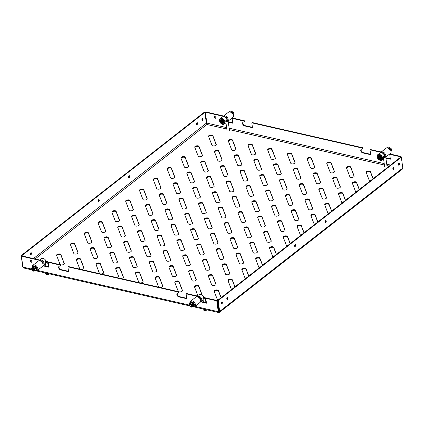 <?xml version="1.0" encoding="UTF-8"?>
<svg xmlns="http://www.w3.org/2000/svg" width="424" height="424" viewBox="0 0 424 424"><rect width="100%" height="100%" fill="white"/><g stroke="black" fill="none" stroke-linecap="round" stroke-linejoin="round"><path stroke-width="0.64" d="M214.581 116.452A1.018 0.7 -128.1 0 0 215.487 117.941A1.018 0.7 -128.1 0 0 215.758 117.952M214.857 116.462A1.018 0.7 -128.1 0 0 214.348 116.552A1.018 0.7 -128.1 0 0 214.242 117.48A1.018 0.7 -128.1 0 0 215.101 118.243A1.018 0.7 -128.1 0 0 215.604 118.153A1.018 0.7 -128.1 0 0 215.715 117.22A1.018 0.7 -128.1 0 0 214.857 116.462M30.941 260.447A1.018 0.7 -128.1 0 0 30.438 260.537A1.018 0.7 -128.1 0 0 30.327 261.47A1.018 0.7 -128.1 0 0 31.185 262.228A1.018 0.7 -128.1 0 0 31.689 262.138A1.018 0.7 -128.1 0 0 31.8 261.211A1.018 0.7 -128.1 0 0 30.941 260.447M30.666 260.437A1.018 0.7 -128.1 0 0 31.572 261.926A1.018 0.7 -128.1 0 0 31.842 261.937M221.953 303.754A1.018 0.562 -77.1 0 1 221.609 303.86A1.018 0.562 -77.1 0 1 221.243 303.038A1.018 0.562 -77.1 0 1 221.715 301.973A1.018 0.562 -77.1 0 1 222.059 301.872A1.018 0.562 -77.1 0 1 222.425 302.694A1.018 0.562 -77.1 0 1 221.953 303.754M221.365 303.658A1.018 0.562 102.9 0 0 221.402 303.632A1.018 0.562 102.9 0 0 221.757 301.946M227.481 299.429A1.018 0.562 -77.1 0 1 227.137 299.529A1.018 0.562 -77.1 0 1 226.771 298.708A1.018 0.562 -77.1 0 1 227.243 297.648A1.018 0.562 -77.1 0 1 227.587 297.547A1.018 0.562 -77.1 0 1 227.953 298.364A1.018 0.562 -77.1 0 1 227.481 299.429M226.888 299.333A1.018 0.562 102.9 0 0 226.93 299.302A1.018 0.562 102.9 0 0 227.28 297.616M295.247 246.376A1.018 0.562 -77.1 0 1 294.903 246.477A1.018 0.562 -77.1 0 1 294.537 245.655A1.018 0.562 -77.1 0 1 295.009 244.595A1.018 0.562 -77.1 0 1 295.353 244.494A1.018 0.562 -77.1 0 1 295.719 245.311A1.018 0.562 -77.1 0 1 295.247 246.376M294.654 246.28A1.018 0.562 102.9 0 0 294.696 246.249A1.018 0.562 102.9 0 0 295.046 244.563M31.037 254.58A1.018 0.562 -77.1 0 1 30.692 254.681A1.018 0.562 -77.1 0 1 30.327 253.859A1.018 0.562 -77.1 0 1 30.798 252.799A1.018 0.562 -77.1 0 1 31.143 252.693A1.018 0.562 -77.1 0 1 31.509 253.515A1.018 0.562 -77.1 0 1 31.037 254.58M30.449 254.485A1.018 0.562 102.9 0 0 30.486 254.453A1.018 0.562 102.9 0 0 30.841 252.768M98.808 201.527A1.018 0.562 -77.1 0 1 98.458 201.628A1.018 0.562 -77.1 0 1 98.092 200.806A1.018 0.562 -77.1 0 1 98.564 199.741A1.018 0.562 -77.1 0 1 98.914 199.64A1.018 0.562 -77.1 0 1 99.274 200.462A1.018 0.562 -77.1 0 1 98.808 201.527M98.214 201.427A1.018 0.562 102.9 0 0 98.251 201.4A1.018 0.562 102.9 0 0 98.607 199.715M398.83 163.309A1.018 0.562 102.9 0 0 398.364 164.374A1.018 0.562 102.9 0 0 398.724 165.19A1.018 0.562 102.9 0 0 399.074 165.09A1.018 0.562 102.9 0 0 399.541 164.03A1.018 0.562 102.9 0 0 399.18 163.208A1.018 0.562 102.9 0 0 398.83 163.309M398.873 163.277A1.018 0.562 -77.1 0 1 398.523 164.963A1.018 0.562 -77.1 0 1 398.481 164.994M393.308 167.634A1.018 0.562 102.9 0 0 392.836 168.699A1.018 0.562 102.9 0 0 393.202 169.521A1.018 0.562 102.9 0 0 393.546 169.415A1.018 0.562 102.9 0 0 394.018 168.355A1.018 0.562 102.9 0 0 393.652 167.533A1.018 0.562 102.9 0 0 393.308 167.634M393.345 167.607A1.018 0.562 -77.1 0 1 392.995 169.293A1.018 0.562 -77.1 0 1 392.953 169.319M325.542 220.687A1.018 0.562 102.9 0 0 325.07 221.752A1.018 0.562 102.9 0 0 325.436 222.573A1.018 0.562 102.9 0 0 325.78 222.473A1.018 0.562 102.9 0 0 326.252 221.407A1.018 0.562 102.9 0 0 325.886 220.586A1.018 0.562 102.9 0 0 325.542 220.687M325.579 220.66A1.018 0.562 -77.1 0 1 325.229 222.346A1.018 0.562 -77.1 0 1 325.187 222.372M202.391 118.46A1.018 0.562 102.9 0 0 201.919 119.52A1.018 0.562 102.9 0 0 202.285 120.342A1.018 0.562 102.9 0 0 202.63 120.241A1.018 0.562 102.9 0 0 203.101 119.176A1.018 0.562 102.9 0 0 202.736 118.36A1.018 0.562 102.9 0 0 202.391 118.46M202.428 118.428A1.018 0.562 -77.1 0 1 202.078 120.114A1.018 0.562 -77.1 0 1 202.036 120.146M196.863 122.785A1.018 0.562 102.9 0 0 196.392 123.85A1.018 0.562 102.9 0 0 196.757 124.667A1.018 0.562 102.9 0 0 197.102 124.566A1.018 0.562 102.9 0 0 197.573 123.506A1.018 0.562 102.9 0 0 197.208 122.684A1.018 0.562 102.9 0 0 196.863 122.785M196.906 122.753A1.018 0.562 -77.1 0 1 196.551 124.439A1.018 0.562 -77.1 0 1 196.513 124.471M129.097 175.838A1.018 0.562 102.9 0 0 128.626 176.903A1.018 0.562 102.9 0 0 128.991 177.72A1.018 0.562 102.9 0 0 129.336 177.619A1.018 0.562 102.9 0 0 129.808 176.559A1.018 0.562 102.9 0 0 129.442 175.737A1.018 0.562 102.9 0 0 129.097 175.838M129.14 175.812A1.018 0.562 -77.1 0 1 128.785 177.497A1.018 0.562 -77.1 0 1 128.748 177.524M70.495 244.796A2.178 1.023 172.3 0 1 73.866 243.795A2.178 1.023 172.3 0 1 74.751 244.362L78.08 253.022M73.781 243.201A2.178 1.023 172.3 0 1 74.672 243.768L78.085 252.651A2.178 1.023 172.3 0 1 78.111 252.762A2.178 1.023 172.3 0 1 76.209 254.045A2.178 1.023 172.3 0 1 73.818 253.457L70.405 244.574A2.178 1.023 172.3 0 1 70.379 244.463A2.178 1.023 172.3 0 1 71.481 243.387A2.178 1.023 172.3 0 1 73.781 243.201M56.678 255.614A2.178 1.023 172.3 0 1 60.049 254.612A2.178 1.023 172.3 0 1 60.939 255.179L64.263 263.839M59.97 254.013A2.178 1.023 172.3 0 1 60.86 254.586L64.268 263.468A2.178 1.023 172.3 0 1 64.3 263.574A2.178 1.023 172.3 0 1 62.392 264.862A2.178 1.023 172.3 0 1 60.001 264.269L56.593 255.391A2.178 1.023 172.3 0 1 56.562 255.28A2.178 1.023 172.3 0 1 57.664 254.204A2.178 1.023 172.3 0 1 59.97 254.013M84.307 233.979A2.178 1.023 172.3 0 1 87.678 232.977A2.178 1.023 172.3 0 1 88.568 233.55L91.897 242.205M87.598 232.384A2.178 1.023 172.3 0 1 88.489 232.956L91.902 241.834A2.178 1.023 172.3 0 1 91.928 241.945A2.178 1.023 172.3 0 1 90.026 243.233A2.178 1.023 172.3 0 1 87.636 242.639L84.222 233.757A2.178 1.023 172.3 0 1 84.196 233.651A2.178 1.023 172.3 0 1 85.298 232.569A2.178 1.023 172.3 0 1 87.598 232.384M98.124 223.167A2.178 1.023 172.3 0 1 101.495 222.16A2.178 1.023 172.3 0 1 102.385 222.733L105.709 231.387M101.416 221.567A2.178 1.023 172.3 0 1 102.306 222.139L105.714 231.016A2.178 1.023 172.3 0 1 105.746 231.128A2.178 1.023 172.3 0 1 103.838 232.416A2.178 1.023 172.3 0 1 101.453 231.822L98.039 222.945A2.178 1.023 172.3 0 1 98.013 222.833A2.178 1.023 172.3 0 1 99.11 221.752A2.178 1.023 172.3 0 1 101.416 221.567M111.941 212.35A2.178 1.023 172.3 0 1 115.312 211.343A2.178 1.023 172.3 0 1 116.203 211.915L119.526 220.57M115.233 210.749A2.178 1.023 172.3 0 1 116.123 211.322L119.531 220.199A2.178 1.023 172.3 0 1 119.563 220.31A2.178 1.023 172.3 0 1 117.655 221.598A2.178 1.023 172.3 0 1 115.264 221.005L111.857 212.127A2.178 1.023 172.3 0 1 111.825 212.016A2.178 1.023 172.3 0 1 112.927 210.935A2.178 1.023 172.3 0 1 115.233 210.749M125.758 201.532A2.178 1.023 172.3 0 1 129.129 200.526A2.178 1.023 172.3 0 1 130.014 201.098L133.343 209.753M129.044 199.932A2.178 1.023 172.3 0 1 129.935 200.504L133.348 209.387A2.178 1.023 172.3 0 1 133.375 209.493A2.178 1.023 172.3 0 1 131.472 210.781A2.178 1.023 172.3 0 1 129.082 210.187L125.668 201.31A2.178 1.023 172.3 0 1 125.642 201.199A2.178 1.023 172.3 0 1 126.744 200.123A2.178 1.023 172.3 0 1 129.044 199.932M139.57 190.715A2.178 1.023 172.3 0 1 142.941 189.714A2.178 1.023 172.3 0 1 143.831 190.281L147.16 198.941M142.862 189.12A2.178 1.023 172.3 0 1 143.752 189.687L147.165 198.57A2.178 1.023 172.3 0 1 147.192 198.676A2.178 1.023 172.3 0 1 145.289 199.964A2.178 1.023 172.3 0 1 142.899 199.37L139.485 190.493A2.178 1.023 172.3 0 1 139.459 190.381A2.178 1.023 172.3 0 1 140.561 189.305A2.178 1.023 172.3 0 1 142.862 189.12M153.387 179.898A2.178 1.023 172.3 0 1 156.758 178.896A2.178 1.023 172.3 0 1 157.649 179.469L160.972 188.124M156.679 178.303A2.178 1.023 172.3 0 1 157.569 178.875L160.977 187.752A2.178 1.023 172.3 0 1 161.009 187.864A2.178 1.023 172.3 0 1 159.101 189.152A2.178 1.023 172.3 0 1 156.716 188.558L153.303 179.675A2.178 1.023 172.3 0 1 153.276 179.569A2.178 1.023 172.3 0 1 154.373 178.488A2.178 1.023 172.3 0 1 156.679 178.303M167.204 169.086A2.178 1.023 172.3 0 1 170.575 168.079A2.178 1.023 172.3 0 1 171.466 168.651L174.789 177.306M170.496 167.485A2.178 1.023 172.3 0 1 171.386 168.058L174.794 176.935A2.178 1.023 172.3 0 1 174.826 177.047A2.178 1.023 172.3 0 1 172.918 178.334A2.178 1.023 172.3 0 1 170.528 177.741L167.12 168.858A2.178 1.023 172.3 0 1 167.088 168.752A2.178 1.023 172.3 0 1 168.19 167.671A2.178 1.023 172.3 0 1 170.496 167.485M181.022 158.269A2.178 1.023 172.3 0 1 184.392 157.262A2.178 1.023 172.3 0 1 185.277 157.834L188.606 166.489M184.308 156.668A2.178 1.023 172.3 0 1 185.198 157.24L188.611 166.118A2.178 1.023 172.3 0 1 188.638 166.229A2.178 1.023 172.3 0 1 186.735 167.517A2.178 1.023 172.3 0 1 184.345 166.923L180.931 158.046A2.178 1.023 172.3 0 1 180.905 157.935A2.178 1.023 172.3 0 1 182.007 156.853A2.178 1.023 172.3 0 1 184.308 156.668M194.833 147.451A2.178 1.023 172.3 0 1 198.204 146.444A2.178 1.023 172.3 0 1 199.095 147.017L202.423 155.672M198.125 145.851A2.178 1.023 172.3 0 1 199.015 146.423L202.428 155.301A2.178 1.023 172.3 0 1 202.455 155.412A2.178 1.023 172.3 0 1 200.552 156.7A2.178 1.023 172.3 0 1 198.162 156.106L194.749 147.229A2.178 1.023 172.3 0 1 194.722 147.117A2.178 1.023 172.3 0 1 195.824 146.042A2.178 1.023 172.3 0 1 198.125 145.851M208.65 136.634A2.178 1.023 172.3 0 1 212.021 135.632A2.178 1.023 172.3 0 1 212.912 136.199L216.235 144.86M211.942 135.033A2.178 1.023 172.3 0 1 212.832 135.606L216.24 144.489A2.178 1.023 172.3 0 1 216.272 144.595A2.178 1.023 172.3 0 1 214.364 145.882A2.178 1.023 172.3 0 1 211.979 145.289L208.566 136.411A2.178 1.023 172.3 0 1 208.539 136.3A2.178 1.023 172.3 0 1 209.636 135.224A2.178 1.023 172.3 0 1 211.942 135.033M76.378 260.113A2.178 1.023 172.3 0 1 79.749 259.106A2.178 1.023 172.3 0 1 80.64 259.679L83.963 268.334M80.465 269.309A2.178 1.023 172.3 0 1 79.701 268.768L76.293 259.891A2.178 1.023 172.3 0 1 76.262 259.779A2.178 1.023 172.3 0 1 77.364 258.698A2.178 1.023 172.3 0 1 79.67 258.513A2.178 1.023 172.3 0 1 80.555 259.085L83.968 267.963A2.178 1.023 172.3 0 1 83.994 268.074A2.178 1.023 172.3 0 1 82.966 269.129A2.178 1.023 172.3 0 1 80.724 269.367M90.19 249.296A2.178 1.023 172.3 0 1 93.566 248.289A2.178 1.023 172.3 0 1 94.451 248.862L97.78 257.516M93.481 247.696A2.178 1.023 172.3 0 1 94.372 248.268L97.785 257.145A2.178 1.023 172.3 0 1 97.812 257.257A2.178 1.023 172.3 0 1 95.909 258.545A2.178 1.023 172.3 0 1 93.519 257.951L90.105 249.073A2.178 1.023 172.3 0 1 90.079 248.962A2.178 1.023 172.3 0 1 91.181 247.886A2.178 1.023 172.3 0 1 93.481 247.696M104.007 238.479A2.178 1.023 172.3 0 1 107.378 237.472A2.178 1.023 172.3 0 1 108.268 238.044L111.597 246.704M107.299 236.878A2.178 1.023 172.3 0 1 108.189 237.451L111.602 246.333A2.178 1.023 172.3 0 1 111.629 246.439A2.178 1.023 172.3 0 1 109.721 247.727A2.178 1.023 172.3 0 1 107.336 247.134L103.922 238.256A2.178 1.023 172.3 0 1 103.896 238.145A2.178 1.023 172.3 0 1 104.998 237.069A2.178 1.023 172.3 0 1 107.299 236.878M117.824 227.662A2.178 1.023 172.3 0 1 121.195 226.66A2.178 1.023 172.3 0 1 122.085 227.227L125.409 235.887M121.116 226.066A2.178 1.023 172.3 0 1 122.006 226.633L125.414 235.516A2.178 1.023 172.3 0 1 125.446 235.627A2.178 1.023 172.3 0 1 123.538 236.91A2.178 1.023 172.3 0 1 121.147 236.322L117.74 227.439A2.178 1.023 172.3 0 1 117.708 227.328A2.178 1.023 172.3 0 1 118.81 226.252A2.178 1.023 172.3 0 1 121.116 226.066M131.641 216.844A2.178 1.023 172.3 0 1 135.012 215.843A2.178 1.023 172.3 0 1 135.903 216.415L139.226 225.07M134.933 215.249A2.178 1.023 172.3 0 1 135.818 215.821L139.231 224.699A2.178 1.023 172.3 0 1 139.257 224.81A2.178 1.023 172.3 0 1 137.355 226.098A2.178 1.023 172.3 0 1 134.965 225.504L131.557 216.622A2.178 1.023 172.3 0 1 131.525 216.516A2.178 1.023 172.3 0 1 132.627 215.434A2.178 1.023 172.3 0 1 134.933 215.249M145.453 206.032A2.178 1.023 172.3 0 1 148.824 205.025A2.178 1.023 172.3 0 1 149.714 205.598L153.043 214.252M148.744 204.432A2.178 1.023 172.3 0 1 149.635 205.004L153.048 213.882A2.178 1.023 172.3 0 1 153.075 213.993A2.178 1.023 172.3 0 1 151.172 215.281A2.178 1.023 172.3 0 1 148.782 214.687L145.368 205.81A2.178 1.023 172.3 0 1 145.342 205.698A2.178 1.023 172.3 0 1 146.444 204.617A2.178 1.023 172.3 0 1 148.744 204.432M159.27 195.215A2.178 1.023 172.3 0 1 162.641 194.208A2.178 1.023 172.3 0 1 163.532 194.78L166.86 203.435M162.562 193.614A2.178 1.023 172.3 0 1 163.452 194.187L166.865 203.064A2.178 1.023 172.3 0 1 166.892 203.176A2.178 1.023 172.3 0 1 164.984 204.463A2.178 1.023 172.3 0 1 162.599 203.87L159.186 194.992A2.178 1.023 172.3 0 1 159.159 194.881A2.178 1.023 172.3 0 1 160.261 193.8A2.178 1.023 172.3 0 1 162.562 193.614M173.087 184.398A2.178 1.023 172.3 0 1 176.458 183.391A2.178 1.023 172.3 0 1 177.349 183.963L180.672 192.618M176.379 182.797A2.178 1.023 172.3 0 1 177.269 183.369L180.677 192.252A2.178 1.023 172.3 0 1 180.709 192.358A2.178 1.023 172.3 0 1 178.801 193.646A2.178 1.023 172.3 0 1 176.411 193.053L173.003 184.175A2.178 1.023 172.3 0 1 172.971 184.064A2.178 1.023 172.3 0 1 174.073 182.988A2.178 1.023 172.3 0 1 176.379 182.797M186.904 173.58A2.178 1.023 172.3 0 1 190.275 172.579A2.178 1.023 172.3 0 1 191.166 173.146L194.489 181.806M190.196 171.985A2.178 1.023 172.3 0 1 191.081 172.552L194.494 181.435A2.178 1.023 172.3 0 1 194.521 181.541A2.178 1.023 172.3 0 1 192.618 182.829A2.178 1.023 172.3 0 1 190.228 182.235L186.82 173.358A2.178 1.023 172.3 0 1 186.788 173.246A2.178 1.023 172.3 0 1 187.89 172.171A2.178 1.023 172.3 0 1 190.196 171.985M200.716 162.763A2.178 1.023 172.3 0 1 204.087 161.761A2.178 1.023 172.3 0 1 204.978 162.334L208.306 170.989M204.008 161.168A2.178 1.023 172.3 0 1 204.898 161.74L208.311 170.618A2.178 1.023 172.3 0 1 208.338 170.729A2.178 1.023 172.3 0 1 206.435 172.017A2.178 1.023 172.3 0 1 204.045 171.423L200.632 162.54A2.178 1.023 172.3 0 1 200.605 162.434A2.178 1.023 172.3 0 1 201.707 161.353A2.178 1.023 172.3 0 1 204.008 161.168M214.533 151.951A2.178 1.023 172.3 0 1 217.904 150.944A2.178 1.023 172.3 0 1 218.795 151.516L222.123 160.171M217.825 150.35A2.178 1.023 172.3 0 1 218.715 150.923L222.128 159.8A2.178 1.023 172.3 0 1 222.155 159.912A2.178 1.023 172.3 0 1 220.247 161.2A2.178 1.023 172.3 0 1 217.862 160.606L214.449 151.723A2.178 1.023 172.3 0 1 214.422 151.617A2.178 1.023 172.3 0 1 215.524 150.536A2.178 1.023 172.3 0 1 217.825 150.35M228.351 141.134A2.178 1.023 172.3 0 1 231.721 140.127A2.178 1.023 172.3 0 1 232.612 140.699L235.935 149.354M231.642 139.533A2.178 1.023 172.3 0 1 232.532 140.106L235.94 148.983A2.178 1.023 172.3 0 1 235.972 149.094A2.178 1.023 172.3 0 1 234.064 150.382A2.178 1.023 172.3 0 1 231.674 149.789L228.266 140.911A2.178 1.023 172.3 0 1 228.234 140.8A2.178 1.023 172.3 0 1 229.336 139.719A2.178 1.023 172.3 0 1 231.642 139.533M96.078 264.608A2.178 1.023 172.3 0 1 99.449 263.606A2.178 1.023 172.3 0 1 100.334 264.178L103.663 272.833M100.165 273.803A2.178 1.023 172.3 0 1 99.402 273.268L95.988 264.385A2.178 1.023 172.3 0 1 95.962 264.274A2.178 1.023 172.3 0 1 97.064 263.198A2.178 1.023 172.3 0 1 99.364 263.012A2.178 1.023 172.3 0 1 100.255 263.58L103.668 272.462A2.178 1.023 172.3 0 1 103.695 272.574A2.178 1.023 172.3 0 1 102.661 273.623A2.178 1.023 172.3 0 1 100.424 273.862M109.89 253.791A2.178 1.023 172.3 0 1 113.261 252.789A2.178 1.023 172.3 0 1 114.151 253.361L117.48 262.016M113.182 252.195A2.178 1.023 172.3 0 1 114.072 252.768L117.485 261.645A2.178 1.023 172.3 0 1 117.512 261.756A2.178 1.023 172.3 0 1 115.609 263.044A2.178 1.023 172.3 0 1 113.219 262.451L109.805 253.568A2.178 1.023 172.3 0 1 109.779 253.462A2.178 1.023 172.3 0 1 110.881 252.381A2.178 1.023 172.3 0 1 113.182 252.195M123.707 242.978A2.178 1.023 172.3 0 1 127.078 241.972A2.178 1.023 172.3 0 1 127.969 242.544L131.292 251.199M126.999 241.378A2.178 1.023 172.3 0 1 127.889 241.95L131.297 250.828A2.178 1.023 172.3 0 1 131.329 250.939A2.178 1.023 172.3 0 1 129.421 252.227A2.178 1.023 172.3 0 1 127.036 251.633L123.623 242.756A2.178 1.023 172.3 0 1 123.596 242.645A2.178 1.023 172.3 0 1 124.693 241.563A2.178 1.023 172.3 0 1 126.999 241.378M137.524 232.161A2.178 1.023 172.3 0 1 140.895 231.154A2.178 1.023 172.3 0 1 141.786 231.727L145.109 240.382M140.816 230.561A2.178 1.023 172.3 0 1 141.706 231.133L145.114 240.011A2.178 1.023 172.3 0 1 145.146 240.122A2.178 1.023 172.3 0 1 143.238 241.41A2.178 1.023 172.3 0 1 140.847 240.816L137.44 231.939A2.178 1.023 172.3 0 1 137.408 231.827A2.178 1.023 172.3 0 1 138.51 230.746A2.178 1.023 172.3 0 1 140.816 230.561M151.342 221.344A2.178 1.023 172.3 0 1 154.712 220.337A2.178 1.023 172.3 0 1 155.597 220.909L158.926 229.57M154.627 219.743A2.178 1.023 172.3 0 1 155.518 220.316L158.931 229.198A2.178 1.023 172.3 0 1 158.958 229.304A2.178 1.023 172.3 0 1 157.055 230.592A2.178 1.023 172.3 0 1 154.665 229.999L151.251 221.121A2.178 1.023 172.3 0 1 151.225 221.01A2.178 1.023 172.3 0 1 152.327 219.934A2.178 1.023 172.3 0 1 154.627 219.743M165.153 210.527A2.178 1.023 172.3 0 1 168.524 209.525A2.178 1.023 172.3 0 1 169.415 210.092L172.743 218.752M168.445 208.931A2.178 1.023 172.3 0 1 169.335 209.498L172.748 218.381A2.178 1.023 172.3 0 1 172.775 218.487A2.178 1.023 172.3 0 1 170.872 219.775A2.178 1.023 172.3 0 1 168.482 219.182L165.069 210.304A2.178 1.023 172.3 0 1 165.042 210.193A2.178 1.023 172.3 0 1 166.144 209.117A2.178 1.023 172.3 0 1 168.445 208.931M178.97 199.709A2.178 1.023 172.3 0 1 182.341 198.708A2.178 1.023 172.3 0 1 183.232 199.28L186.555 207.935M182.262 198.114A2.178 1.023 172.3 0 1 183.152 198.686L186.56 207.564A2.178 1.023 172.3 0 1 186.592 207.675A2.178 1.023 172.3 0 1 184.684 208.963A2.178 1.023 172.3 0 1 182.299 208.369L178.886 199.487A2.178 1.023 172.3 0 1 178.859 199.381A2.178 1.023 172.3 0 1 179.956 198.299A2.178 1.023 172.3 0 1 182.262 198.114M192.788 188.897A2.178 1.023 172.3 0 1 196.158 187.89A2.178 1.023 172.3 0 1 197.049 188.463L200.372 197.118M196.079 187.297A2.178 1.023 172.3 0 1 196.969 187.869L200.377 196.747A2.178 1.023 172.3 0 1 200.409 196.858A2.178 1.023 172.3 0 1 198.501 198.146A2.178 1.023 172.3 0 1 196.111 197.552L192.703 188.669A2.178 1.023 172.3 0 1 192.671 188.563A2.178 1.023 172.3 0 1 193.773 187.482A2.178 1.023 172.3 0 1 196.079 187.297M206.605 178.08A2.178 1.023 172.3 0 1 209.975 177.073A2.178 1.023 172.3 0 1 210.861 177.645L214.189 186.3M209.891 176.479A2.178 1.023 172.3 0 1 210.781 177.052L214.194 185.929A2.178 1.023 172.3 0 1 214.221 186.041A2.178 1.023 172.3 0 1 212.318 187.328A2.178 1.023 172.3 0 1 209.928 186.735L206.514 177.857A2.178 1.023 172.3 0 1 206.488 177.746A2.178 1.023 172.3 0 1 207.59 176.665A2.178 1.023 172.3 0 1 209.891 176.479M220.416 167.263A2.178 1.023 172.3 0 1 223.787 166.256A2.178 1.023 172.3 0 1 224.678 166.828L228.006 175.483M223.708 165.662A2.178 1.023 172.3 0 1 224.598 166.234L228.011 175.112A2.178 1.023 172.3 0 1 228.038 175.223A2.178 1.023 172.3 0 1 226.135 176.511A2.178 1.023 172.3 0 1 223.745 175.918L220.332 167.04A2.178 1.023 172.3 0 1 220.305 166.929A2.178 1.023 172.3 0 1 221.407 165.853A2.178 1.023 172.3 0 1 223.708 165.662M234.233 156.445A2.178 1.023 172.3 0 1 237.604 155.444A2.178 1.023 172.3 0 1 238.495 156.011L241.818 164.671M237.525 154.85A2.178 1.023 172.3 0 1 238.415 155.417L241.823 164.3A2.178 1.023 172.3 0 1 241.855 164.406A2.178 1.023 172.3 0 1 239.947 165.694A2.178 1.023 172.3 0 1 237.562 165.1L234.149 156.223A2.178 1.023 172.3 0 1 234.122 156.112A2.178 1.023 172.3 0 1 235.219 155.036A2.178 1.023 172.3 0 1 237.525 154.85M248.051 145.628A2.178 1.023 172.3 0 1 251.421 144.626A2.178 1.023 172.3 0 1 252.312 145.199L255.635 153.854M251.342 144.033A2.178 1.023 172.3 0 1 252.227 144.6L255.64 153.483A2.178 1.023 172.3 0 1 255.667 153.594A2.178 1.023 172.3 0 1 253.764 154.882A2.178 1.023 172.3 0 1 251.374 154.288L247.966 145.406A2.178 1.023 172.3 0 1 247.934 145.299A2.178 1.023 172.3 0 1 249.036 144.218A2.178 1.023 172.3 0 1 251.342 144.033M115.773 269.108A2.178 1.023 172.3 0 1 119.149 268.101A2.178 1.023 172.3 0 1 120.034 268.673L123.363 277.328M119.865 278.303A2.178 1.023 172.3 0 1 119.102 277.762L115.688 268.885A2.178 1.023 172.3 0 1 115.662 268.774A2.178 1.023 172.3 0 1 116.764 267.698A2.178 1.023 172.3 0 1 119.065 267.507A2.178 1.023 172.3 0 1 119.955 268.079L123.368 276.957A2.178 1.023 172.3 0 1 123.395 277.068A2.178 1.023 172.3 0 1 122.361 278.123A2.178 1.023 172.3 0 1 120.125 278.361M129.59 258.29A2.178 1.023 172.3 0 1 132.961 257.288A2.178 1.023 172.3 0 1 133.852 257.856L137.18 266.516M132.882 256.69A2.178 1.023 172.3 0 1 133.772 257.262L137.185 266.145A2.178 1.023 172.3 0 1 137.212 266.251A2.178 1.023 172.3 0 1 135.304 267.539A2.178 1.023 172.3 0 1 132.919 266.945L129.506 258.068A2.178 1.023 172.3 0 1 129.479 257.956A2.178 1.023 172.3 0 1 130.581 256.88A2.178 1.023 172.3 0 1 132.882 256.69M143.407 247.473A2.178 1.023 172.3 0 1 146.778 246.471A2.178 1.023 172.3 0 1 147.669 247.038L150.992 255.698M146.699 245.878A2.178 1.023 172.3 0 1 147.589 246.445L150.997 255.328A2.178 1.023 172.3 0 1 151.029 255.439A2.178 1.023 172.3 0 1 149.121 256.721A2.178 1.023 172.3 0 1 146.731 256.133L143.323 247.25A2.178 1.023 172.3 0 1 143.291 247.139A2.178 1.023 172.3 0 1 144.393 246.063A2.178 1.023 172.3 0 1 146.699 245.878M157.225 236.656A2.178 1.023 172.3 0 1 160.595 235.654A2.178 1.023 172.3 0 1 161.486 236.226L164.809 244.881M160.516 235.06A2.178 1.023 172.3 0 1 161.401 235.633L164.814 244.51A2.178 1.023 172.3 0 1 164.841 244.622A2.178 1.023 172.3 0 1 162.938 245.909A2.178 1.023 172.3 0 1 160.548 245.316L157.14 236.433A2.178 1.023 172.3 0 1 157.108 236.327A2.178 1.023 172.3 0 1 158.21 235.246A2.178 1.023 172.3 0 1 160.516 235.06M171.036 225.844A2.178 1.023 172.3 0 1 174.407 224.837A2.178 1.023 172.3 0 1 175.298 225.409L178.626 234.064M174.328 224.243A2.178 1.023 172.3 0 1 175.218 224.815L178.631 233.693A2.178 1.023 172.3 0 1 178.658 233.804A2.178 1.023 172.3 0 1 176.755 235.092A2.178 1.023 172.3 0 1 174.365 234.499L170.952 225.621A2.178 1.023 172.3 0 1 170.925 225.51A2.178 1.023 172.3 0 1 172.027 224.429A2.178 1.023 172.3 0 1 174.328 224.243M184.853 215.026A2.178 1.023 172.3 0 1 188.224 214.019A2.178 1.023 172.3 0 1 189.115 214.592L192.443 223.247M188.145 213.426A2.178 1.023 172.3 0 1 189.035 213.998L192.448 222.876A2.178 1.023 172.3 0 1 192.475 222.987A2.178 1.023 172.3 0 1 190.567 224.275A2.178 1.023 172.3 0 1 188.182 223.681L184.769 214.804A2.178 1.023 172.3 0 1 184.742 214.692A2.178 1.023 172.3 0 1 185.845 213.611A2.178 1.023 172.3 0 1 188.145 213.426M198.671 204.209A2.178 1.023 172.3 0 1 202.041 203.202A2.178 1.023 172.3 0 1 202.932 203.774L206.255 212.429M201.962 202.608A2.178 1.023 172.3 0 1 202.852 203.181L206.26 212.064A2.178 1.023 172.3 0 1 206.292 212.17A2.178 1.023 172.3 0 1 204.384 213.458A2.178 1.023 172.3 0 1 201.994 212.864L198.586 203.986A2.178 1.023 172.3 0 1 198.554 203.875A2.178 1.023 172.3 0 1 199.656 202.799A2.178 1.023 172.3 0 1 201.962 202.608M212.488 193.392A2.178 1.023 172.3 0 1 215.858 192.39A2.178 1.023 172.3 0 1 216.749 192.957L220.072 201.617M215.779 191.796A2.178 1.023 172.3 0 1 216.664 192.364L220.077 201.246A2.178 1.023 172.3 0 1 220.104 201.352A2.178 1.023 172.3 0 1 218.201 202.64A2.178 1.023 172.3 0 1 215.811 202.047L212.403 193.169A2.178 1.023 172.3 0 1 212.371 193.058A2.178 1.023 172.3 0 1 213.473 191.982A2.178 1.023 172.3 0 1 215.779 191.796M226.299 182.574A2.178 1.023 172.3 0 1 229.67 181.573A2.178 1.023 172.3 0 1 230.561 182.145L233.889 190.8M229.591 180.979A2.178 1.023 172.3 0 1 230.481 181.552L233.894 190.429A2.178 1.023 172.3 0 1 233.921 190.54A2.178 1.023 172.3 0 1 232.018 191.828A2.178 1.023 172.3 0 1 229.628 191.235L226.215 182.352A2.178 1.023 172.3 0 1 226.188 182.246A2.178 1.023 172.3 0 1 227.291 181.165A2.178 1.023 172.3 0 1 229.591 180.979M240.117 171.762A2.178 1.023 172.3 0 1 243.487 170.755A2.178 1.023 172.3 0 1 244.378 171.328L247.706 179.983M243.408 170.162A2.178 1.023 172.3 0 1 244.298 170.734L247.711 179.612A2.178 1.023 172.3 0 1 247.738 179.723A2.178 1.023 172.3 0 1 245.83 181.011A2.178 1.023 172.3 0 1 243.445 180.417L240.032 171.535A2.178 1.023 172.3 0 1 240.005 171.429A2.178 1.023 172.3 0 1 241.108 170.347A2.178 1.023 172.3 0 1 243.408 170.162M253.934 160.945A2.178 1.023 172.3 0 1 257.304 159.938A2.178 1.023 172.3 0 1 258.195 160.511L261.518 169.165M257.225 159.344A2.178 1.023 172.3 0 1 258.115 159.917L261.523 168.794A2.178 1.023 172.3 0 1 261.555 168.906A2.178 1.023 172.3 0 1 259.647 170.194A2.178 1.023 172.3 0 1 257.257 169.6L253.849 160.722A2.178 1.023 172.3 0 1 253.817 160.611A2.178 1.023 172.3 0 1 254.919 159.53A2.178 1.023 172.3 0 1 257.225 159.344M267.751 150.128A2.178 1.023 172.3 0 1 271.122 149.121A2.178 1.023 172.3 0 1 272.007 149.693L275.335 158.348M271.042 148.527A2.178 1.023 172.3 0 1 271.927 149.1L275.34 157.977A2.178 1.023 172.3 0 1 275.367 158.088A2.178 1.023 172.3 0 1 273.464 159.376A2.178 1.023 172.3 0 1 271.074 158.783L267.661 149.905A2.178 1.023 172.3 0 1 267.634 149.794A2.178 1.023 172.3 0 1 268.737 148.718A2.178 1.023 172.3 0 1 271.042 148.527M135.473 273.607A2.178 1.023 172.3 0 1 138.844 272.6A2.178 1.023 172.3 0 1 139.734 273.173L143.063 281.827M139.565 282.797A2.178 1.023 172.3 0 1 138.802 282.262L135.388 273.379A2.178 1.023 172.3 0 1 135.362 273.273A2.178 1.023 172.3 0 1 136.464 272.192A2.178 1.023 172.3 0 1 138.765 272.007A2.178 1.023 172.3 0 1 139.655 272.579L143.068 281.457A2.178 1.023 172.3 0 1 143.095 281.568A2.178 1.023 172.3 0 1 142.061 282.617A2.178 1.023 172.3 0 1 139.825 282.861M149.29 262.79A2.178 1.023 172.3 0 1 152.661 261.783A2.178 1.023 172.3 0 1 153.552 262.355L156.875 271.01M152.582 261.189A2.178 1.023 172.3 0 1 153.472 261.762L156.88 270.639A2.178 1.023 172.3 0 1 156.912 270.751A2.178 1.023 172.3 0 1 155.004 272.038A2.178 1.023 172.3 0 1 152.619 271.445L149.206 262.567A2.178 1.023 172.3 0 1 149.179 262.456A2.178 1.023 172.3 0 1 150.276 261.375A2.178 1.023 172.3 0 1 152.582 261.189M163.108 251.973A2.178 1.023 172.3 0 1 166.478 250.966A2.178 1.023 172.3 0 1 167.369 251.538L170.692 260.193M166.399 250.372A2.178 1.023 172.3 0 1 167.289 250.944L170.697 259.822A2.178 1.023 172.3 0 1 170.729 259.933A2.178 1.023 172.3 0 1 168.821 261.221A2.178 1.023 172.3 0 1 166.431 260.627L163.023 251.75A2.178 1.023 172.3 0 1 162.991 251.639A2.178 1.023 172.3 0 1 164.093 250.563A2.178 1.023 172.3 0 1 166.399 250.372M176.925 241.155A2.178 1.023 172.3 0 1 180.295 240.148A2.178 1.023 172.3 0 1 181.181 240.721L184.509 249.381M180.211 239.555A2.178 1.023 172.3 0 1 181.101 240.127L184.514 249.01A2.178 1.023 172.3 0 1 184.541 249.116A2.178 1.023 172.3 0 1 182.638 250.404A2.178 1.023 172.3 0 1 180.248 249.81L176.834 240.933A2.178 1.023 172.3 0 1 176.808 240.821A2.178 1.023 172.3 0 1 177.91 239.746A2.178 1.023 172.3 0 1 180.211 239.555M190.736 230.338A2.178 1.023 172.3 0 1 194.107 229.336A2.178 1.023 172.3 0 1 194.998 229.903L198.326 238.564M194.028 228.743A2.178 1.023 172.3 0 1 194.918 229.31L198.331 238.193A2.178 1.023 172.3 0 1 198.358 238.304A2.178 1.023 172.3 0 1 196.455 239.587A2.178 1.023 172.3 0 1 194.065 238.998L190.652 230.115A2.178 1.023 172.3 0 1 190.625 230.004A2.178 1.023 172.3 0 1 191.728 228.928A2.178 1.023 172.3 0 1 194.028 228.743M204.554 219.521A2.178 1.023 172.3 0 1 207.924 218.519A2.178 1.023 172.3 0 1 208.815 219.091L212.138 227.746M207.845 217.925A2.178 1.023 172.3 0 1 208.735 218.498L212.143 227.375A2.178 1.023 172.3 0 1 212.175 227.487A2.178 1.023 172.3 0 1 210.267 228.774A2.178 1.023 172.3 0 1 207.882 228.181L204.469 219.298A2.178 1.023 172.3 0 1 204.442 219.192A2.178 1.023 172.3 0 1 205.539 218.111A2.178 1.023 172.3 0 1 207.845 217.925M218.371 208.709A2.178 1.023 172.3 0 1 221.741 207.702A2.178 1.023 172.3 0 1 222.632 208.274L225.955 216.929M221.662 207.108A2.178 1.023 172.3 0 1 222.552 207.681L225.96 216.558A2.178 1.023 172.3 0 1 225.992 216.669A2.178 1.023 172.3 0 1 224.084 217.957A2.178 1.023 172.3 0 1 221.694 217.364L218.286 208.486A2.178 1.023 172.3 0 1 218.254 208.375A2.178 1.023 172.3 0 1 219.356 207.294A2.178 1.023 172.3 0 1 221.662 207.108M232.188 197.891A2.178 1.023 172.3 0 1 235.559 196.884A2.178 1.023 172.3 0 1 236.444 197.457L239.772 206.112M235.474 196.291A2.178 1.023 172.3 0 1 236.364 196.863L239.777 205.741A2.178 1.023 172.3 0 1 239.804 205.852A2.178 1.023 172.3 0 1 237.901 207.14A2.178 1.023 172.3 0 1 235.511 206.546L232.098 197.669A2.178 1.023 172.3 0 1 232.071 197.558A2.178 1.023 172.3 0 1 233.174 196.476A2.178 1.023 172.3 0 1 235.474 196.291M246 187.074A2.178 1.023 172.3 0 1 249.37 186.067A2.178 1.023 172.3 0 1 250.261 186.639L253.589 195.294M249.291 185.474A2.178 1.023 172.3 0 1 250.181 186.046L253.594 194.929A2.178 1.023 172.3 0 1 253.621 195.035A2.178 1.023 172.3 0 1 251.718 196.323A2.178 1.023 172.3 0 1 249.328 195.729L245.915 186.852A2.178 1.023 172.3 0 1 245.888 186.74A2.178 1.023 172.3 0 1 246.991 185.664A2.178 1.023 172.3 0 1 249.291 185.474M259.817 176.257A2.178 1.023 172.3 0 1 263.187 175.255A2.178 1.023 172.3 0 1 264.078 175.822L267.401 184.482M263.108 174.662A2.178 1.023 172.3 0 1 263.998 175.229L267.406 184.111A2.178 1.023 172.3 0 1 267.438 184.217A2.178 1.023 172.3 0 1 265.53 185.505A2.178 1.023 172.3 0 1 263.145 184.912L259.732 176.034A2.178 1.023 172.3 0 1 259.705 175.923A2.178 1.023 172.3 0 1 260.802 174.847A2.178 1.023 172.3 0 1 263.108 174.662M273.634 165.44A2.178 1.023 172.3 0 1 277.005 164.438A2.178 1.023 172.3 0 1 277.895 165.01L281.218 173.665M276.925 163.844A2.178 1.023 172.3 0 1 277.81 164.417L281.223 173.294A2.178 1.023 172.3 0 1 281.25 173.405A2.178 1.023 172.3 0 1 279.347 174.693A2.178 1.023 172.3 0 1 276.957 174.1L273.549 165.217A2.178 1.023 172.3 0 1 273.517 165.111A2.178 1.023 172.3 0 1 274.62 164.03A2.178 1.023 172.3 0 1 276.925 163.844M287.451 154.627A2.178 1.023 172.3 0 1 290.822 153.621A2.178 1.023 172.3 0 1 291.707 154.193L295.035 162.848M290.737 153.027A2.178 1.023 172.3 0 1 291.627 153.599L295.04 162.477A2.178 1.023 172.3 0 1 295.067 162.588A2.178 1.023 172.3 0 1 293.164 163.876A2.178 1.023 172.3 0 1 290.774 163.282L287.361 154.4A2.178 1.023 172.3 0 1 287.334 154.294A2.178 1.023 172.3 0 1 288.437 153.212A2.178 1.023 172.3 0 1 290.737 153.027M155.173 278.102A2.178 1.023 172.3 0 1 158.544 277.1A2.178 1.023 172.3 0 1 159.435 277.667L162.763 286.327M159.265 287.297A2.178 1.023 172.3 0 1 158.502 286.757L155.089 277.879A2.178 1.023 172.3 0 1 155.062 277.768A2.178 1.023 172.3 0 1 156.165 276.692A2.178 1.023 172.3 0 1 158.465 276.501A2.178 1.023 172.3 0 1 159.355 277.073L162.768 285.956A2.178 1.023 172.3 0 1 162.795 286.062A2.178 1.023 172.3 0 1 161.761 287.117A2.178 1.023 172.3 0 1 159.525 287.355M168.991 267.284A2.178 1.023 172.3 0 1 172.361 266.283A2.178 1.023 172.3 0 1 173.252 266.855L176.575 275.51M172.282 265.689A2.178 1.023 172.3 0 1 173.172 266.256L176.58 275.139A2.178 1.023 172.3 0 1 176.612 275.25A2.178 1.023 172.3 0 1 174.704 276.533A2.178 1.023 172.3 0 1 172.314 275.945L168.906 267.062A2.178 1.023 172.3 0 1 168.874 266.95A2.178 1.023 172.3 0 1 169.976 265.875A2.178 1.023 172.3 0 1 172.282 265.689M182.808 256.467A2.178 1.023 172.3 0 1 186.178 255.465A2.178 1.023 172.3 0 1 187.069 256.038L190.392 264.693M186.099 254.872A2.178 1.023 172.3 0 1 186.984 255.444L190.397 264.322A2.178 1.023 172.3 0 1 190.424 264.433A2.178 1.023 172.3 0 1 188.521 265.721A2.178 1.023 172.3 0 1 186.131 265.127L182.723 256.244A2.178 1.023 172.3 0 1 182.691 256.138A2.178 1.023 172.3 0 1 183.793 255.057A2.178 1.023 172.3 0 1 186.099 254.872M196.619 245.655A2.178 1.023 172.3 0 1 199.99 244.648A2.178 1.023 172.3 0 1 200.881 245.22L204.209 253.875M199.911 244.054A2.178 1.023 172.3 0 1 200.801 244.627L204.214 253.504A2.178 1.023 172.3 0 1 204.241 253.616A2.178 1.023 172.3 0 1 202.338 254.904A2.178 1.023 172.3 0 1 199.948 254.31L196.535 245.432A2.178 1.023 172.3 0 1 196.508 245.321A2.178 1.023 172.3 0 1 197.611 244.24A2.178 1.023 172.3 0 1 199.911 244.054M210.437 234.838A2.178 1.023 172.3 0 1 213.807 233.831A2.178 1.023 172.3 0 1 214.698 234.403L218.026 243.058M213.728 233.237A2.178 1.023 172.3 0 1 214.618 233.809L218.031 242.687A2.178 1.023 172.3 0 1 218.058 242.798A2.178 1.023 172.3 0 1 216.15 244.086A2.178 1.023 172.3 0 1 213.765 243.493L210.352 234.615A2.178 1.023 172.3 0 1 210.325 234.504A2.178 1.023 172.3 0 1 211.428 233.423A2.178 1.023 172.3 0 1 213.728 233.237M224.254 224.02A2.178 1.023 172.3 0 1 227.624 223.013A2.178 1.023 172.3 0 1 228.515 223.586L231.838 232.246M227.545 222.42A2.178 1.023 172.3 0 1 228.435 222.992L231.843 231.875A2.178 1.023 172.3 0 1 231.875 231.981A2.178 1.023 172.3 0 1 229.967 233.269A2.178 1.023 172.3 0 1 227.577 232.675L224.169 223.798A2.178 1.023 172.3 0 1 224.137 223.687A2.178 1.023 172.3 0 1 225.239 222.611A2.178 1.023 172.3 0 1 227.545 222.42M238.071 213.203A2.178 1.023 172.3 0 1 241.442 212.201A2.178 1.023 172.3 0 1 242.332 212.769L245.655 221.429M241.362 211.608A2.178 1.023 172.3 0 1 242.247 212.175L245.66 221.058A2.178 1.023 172.3 0 1 245.687 221.164A2.178 1.023 172.3 0 1 243.784 222.452A2.178 1.023 172.3 0 1 241.394 221.858L237.986 212.981A2.178 1.023 172.3 0 1 237.954 212.869A2.178 1.023 172.3 0 1 239.057 211.793A2.178 1.023 172.3 0 1 241.362 211.608M251.883 202.386A2.178 1.023 172.3 0 1 255.253 201.384A2.178 1.023 172.3 0 1 256.144 201.957L259.472 210.611M255.174 200.791A2.178 1.023 172.3 0 1 256.064 201.363L259.477 210.24A2.178 1.023 172.3 0 1 259.504 210.352A2.178 1.023 172.3 0 1 257.601 211.64A2.178 1.023 172.3 0 1 255.211 211.046L251.798 202.163A2.178 1.023 172.3 0 1 251.771 202.057A2.178 1.023 172.3 0 1 252.874 200.976A2.178 1.023 172.3 0 1 255.174 200.791M265.7 191.574A2.178 1.023 172.3 0 1 269.07 190.567A2.178 1.023 172.3 0 1 269.961 191.139L273.289 199.794M268.991 189.973A2.178 1.023 172.3 0 1 269.881 190.546L273.295 199.423A2.178 1.023 172.3 0 1 273.321 199.534A2.178 1.023 172.3 0 1 271.413 200.822A2.178 1.023 172.3 0 1 269.028 200.229L265.615 191.346A2.178 1.023 172.3 0 1 265.588 191.24A2.178 1.023 172.3 0 1 266.691 190.159A2.178 1.023 172.3 0 1 268.991 189.973M279.517 180.757A2.178 1.023 172.3 0 1 282.887 179.749A2.178 1.023 172.3 0 1 283.778 180.322L287.101 188.977M282.808 179.156A2.178 1.023 172.3 0 1 283.698 179.728L287.106 188.606A2.178 1.023 172.3 0 1 287.138 188.717A2.178 1.023 172.3 0 1 285.23 190.005A2.178 1.023 172.3 0 1 282.84 189.411L279.432 180.534A2.178 1.023 172.3 0 1 279.4 180.423A2.178 1.023 172.3 0 1 280.502 179.341A2.178 1.023 172.3 0 1 282.808 179.156M293.334 169.939A2.178 1.023 172.3 0 1 296.705 168.932A2.178 1.023 172.3 0 1 297.59 169.505L300.918 178.16M296.625 168.339A2.178 1.023 172.3 0 1 297.51 168.911L300.923 177.788A2.178 1.023 172.3 0 1 300.95 177.9A2.178 1.023 172.3 0 1 299.047 179.188A2.178 1.023 172.3 0 1 296.657 178.594L293.244 169.717A2.178 1.023 172.3 0 1 293.217 169.605A2.178 1.023 172.3 0 1 294.32 168.529A2.178 1.023 172.3 0 1 296.625 168.339M307.146 159.122A2.178 1.023 172.3 0 1 310.516 158.12A2.178 1.023 172.3 0 1 311.407 158.687L314.735 167.347M310.437 157.527A2.178 1.023 172.3 0 1 311.327 158.094L314.741 166.977A2.178 1.023 172.3 0 1 314.767 167.083A2.178 1.023 172.3 0 1 312.864 168.37A2.178 1.023 172.3 0 1 310.474 167.777L307.061 158.899A2.178 1.023 172.3 0 1 307.034 158.788A2.178 1.023 172.3 0 1 308.137 157.712A2.178 1.023 172.3 0 1 310.437 157.527M174.874 282.601A2.178 1.023 172.3 0 1 178.244 281.594A2.178 1.023 172.3 0 1 179.135 282.167L182.458 290.822M178.165 281.001A2.178 1.023 172.3 0 1 179.055 281.573L182.463 290.451A2.178 1.023 172.3 0 1 182.495 290.562A2.178 1.023 172.3 0 1 180.587 291.85A2.178 1.023 172.3 0 1 178.202 291.256L174.789 282.379A2.178 1.023 172.3 0 1 174.762 282.267A2.178 1.023 172.3 0 1 175.859 281.186A2.178 1.023 172.3 0 1 178.165 281.001M188.691 271.784A2.178 1.023 172.3 0 1 192.061 270.777A2.178 1.023 172.3 0 1 192.952 271.349L196.275 280.004M191.982 270.183A2.178 1.023 172.3 0 1 192.872 270.756L196.28 279.633A2.178 1.023 172.3 0 1 196.312 279.745A2.178 1.023 172.3 0 1 194.404 281.033A2.178 1.023 172.3 0 1 192.014 280.439L188.606 271.561A2.178 1.023 172.3 0 1 188.574 271.45A2.178 1.023 172.3 0 1 189.676 270.374A2.178 1.023 172.3 0 1 191.982 270.183M202.508 260.967A2.178 1.023 172.3 0 1 205.879 259.965A2.178 1.023 172.3 0 1 206.764 260.532L210.092 269.192M205.794 259.366A2.178 1.023 172.3 0 1 206.684 259.939L210.097 268.821A2.178 1.023 172.3 0 1 210.124 268.927A2.178 1.023 172.3 0 1 208.221 270.215A2.178 1.023 172.3 0 1 205.831 269.622L202.418 260.744A2.178 1.023 172.3 0 1 202.391 260.633A2.178 1.023 172.3 0 1 203.494 259.557A2.178 1.023 172.3 0 1 205.794 259.366M216.32 250.149A2.178 1.023 172.3 0 1 219.69 249.148A2.178 1.023 172.3 0 1 220.581 249.715L223.909 258.375M219.611 248.554A2.178 1.023 172.3 0 1 220.501 249.121L223.914 258.004A2.178 1.023 172.3 0 1 223.941 258.115A2.178 1.023 172.3 0 1 222.038 259.398A2.178 1.023 172.3 0 1 219.648 258.81L216.235 249.927A2.178 1.023 172.3 0 1 216.208 249.816A2.178 1.023 172.3 0 1 217.311 248.74A2.178 1.023 172.3 0 1 219.611 248.554M230.137 239.332A2.178 1.023 172.3 0 1 233.507 238.33A2.178 1.023 172.3 0 1 234.398 238.903L237.721 247.558M233.428 237.737A2.178 1.023 172.3 0 1 234.318 238.309L237.726 247.187A2.178 1.023 172.3 0 1 237.758 247.298A2.178 1.023 172.3 0 1 235.85 248.586A2.178 1.023 172.3 0 1 233.465 247.992L230.052 239.109A2.178 1.023 172.3 0 1 230.025 239.004A2.178 1.023 172.3 0 1 231.122 237.922A2.178 1.023 172.3 0 1 233.428 237.737M243.954 228.52A2.178 1.023 172.3 0 1 247.325 227.513A2.178 1.023 172.3 0 1 248.215 228.086L251.538 236.74M247.245 226.919A2.178 1.023 172.3 0 1 248.135 227.492L251.543 236.369A2.178 1.023 172.3 0 1 251.575 236.481A2.178 1.023 172.3 0 1 249.667 237.769A2.178 1.023 172.3 0 1 247.277 237.175L243.869 228.298A2.178 1.023 172.3 0 1 243.837 228.186A2.178 1.023 172.3 0 1 244.94 227.105A2.178 1.023 172.3 0 1 247.245 226.919M257.771 217.703A2.178 1.023 172.3 0 1 261.142 216.696A2.178 1.023 172.3 0 1 262.027 217.268L265.355 225.923M261.057 216.102A2.178 1.023 172.3 0 1 261.947 216.675L265.36 225.552A2.178 1.023 172.3 0 1 265.387 225.663A2.178 1.023 172.3 0 1 263.484 226.951A2.178 1.023 172.3 0 1 261.094 226.358L257.681 217.48A2.178 1.023 172.3 0 1 257.654 217.369A2.178 1.023 172.3 0 1 258.757 216.288A2.178 1.023 172.3 0 1 261.057 216.102M271.583 206.886A2.178 1.023 172.3 0 1 274.953 205.879A2.178 1.023 172.3 0 1 275.844 206.451L279.172 215.106M274.874 205.285A2.178 1.023 172.3 0 1 275.764 205.857L279.178 214.74A2.178 1.023 172.3 0 1 279.204 214.846A2.178 1.023 172.3 0 1 277.301 216.134A2.178 1.023 172.3 0 1 274.911 215.54L271.498 206.663A2.178 1.023 172.3 0 1 271.471 206.552A2.178 1.023 172.3 0 1 272.574 205.476A2.178 1.023 172.3 0 1 274.874 205.285M285.4 196.068A2.178 1.023 172.3 0 1 288.771 195.067A2.178 1.023 172.3 0 1 289.661 195.634L292.984 204.294M288.691 194.473A2.178 1.023 172.3 0 1 289.581 195.04L292.989 203.923A2.178 1.023 172.3 0 1 293.021 204.029A2.178 1.023 172.3 0 1 291.113 205.317A2.178 1.023 172.3 0 1 288.728 204.723L285.315 195.846A2.178 1.023 172.3 0 1 285.288 195.734A2.178 1.023 172.3 0 1 286.386 194.658A2.178 1.023 172.3 0 1 288.691 194.473M299.217 185.251A2.178 1.023 172.3 0 1 302.588 184.249A2.178 1.023 172.3 0 1 303.478 184.822L306.801 193.477M302.508 183.656A2.178 1.023 172.3 0 1 303.393 184.228L306.806 193.106A2.178 1.023 172.3 0 1 306.833 193.217A2.178 1.023 172.3 0 1 304.93 194.505A2.178 1.023 172.3 0 1 302.54 193.911L299.132 185.028A2.178 1.023 172.3 0 1 299.1 184.922A2.178 1.023 172.3 0 1 300.203 183.841A2.178 1.023 172.3 0 1 302.508 183.656M313.034 174.439A2.178 1.023 172.3 0 1 316.405 173.432A2.178 1.023 172.3 0 1 317.29 174.004L320.618 182.659M316.32 172.838A2.178 1.023 172.3 0 1 317.21 173.411L320.624 182.288A2.178 1.023 172.3 0 1 320.65 182.399A2.178 1.023 172.3 0 1 318.747 183.687A2.178 1.023 172.3 0 1 316.357 183.094L312.944 174.211A2.178 1.023 172.3 0 1 312.917 174.105A2.178 1.023 172.3 0 1 314.02 173.024A2.178 1.023 172.3 0 1 316.32 172.838M326.846 163.622A2.178 1.023 172.3 0 1 330.216 162.615A2.178 1.023 172.3 0 1 331.107 163.187L334.435 171.842M330.137 162.021A2.178 1.023 172.3 0 1 331.027 162.593L334.441 171.471A2.178 1.023 172.3 0 1 334.467 171.582A2.178 1.023 172.3 0 1 332.564 172.87A2.178 1.023 172.3 0 1 330.174 172.277L326.761 163.399A2.178 1.023 172.3 0 1 326.734 163.288A2.178 1.023 172.3 0 1 327.837 162.207A2.178 1.023 172.3 0 1 330.137 162.021M194.574 287.096A2.178 1.023 172.3 0 1 197.944 286.094A2.178 1.023 172.3 0 1 198.835 286.666L202.041 295.009M197.823 295.56L194.489 286.873A2.178 1.023 172.3 0 1 194.457 286.762A2.178 1.023 172.3 0 1 195.559 285.686A2.178 1.023 172.3 0 1 197.865 285.5A2.178 1.023 172.3 0 1 198.755 286.067L202.163 294.95A2.178 1.023 172.3 0 1 202.195 295.062A2.178 1.023 172.3 0 1 202.195 295.136A3.392 2.337 51.9 0 1 203.467 296.758A3.392 2.337 51.9 0 1 203.695 297.33M208.391 276.284A2.178 1.023 172.3 0 1 211.762 275.277A2.178 1.023 172.3 0 1 212.652 275.849L215.975 284.504M211.682 274.683A2.178 1.023 172.3 0 1 212.567 275.256L215.98 284.133A2.178 1.023 172.3 0 1 216.007 284.244A2.178 1.023 172.3 0 1 214.104 285.532A2.178 1.023 172.3 0 1 211.714 284.939L208.306 276.056A2.178 1.023 172.3 0 1 208.274 275.95A2.178 1.023 172.3 0 1 209.377 274.869A2.178 1.023 172.3 0 1 211.682 274.683M222.203 265.466A2.178 1.023 172.3 0 1 225.573 264.459A2.178 1.023 172.3 0 1 226.464 265.032L229.792 273.687M225.494 263.866A2.178 1.023 172.3 0 1 226.384 264.438L229.797 273.316A2.178 1.023 172.3 0 1 229.824 273.427A2.178 1.023 172.3 0 1 227.921 274.715A2.178 1.023 172.3 0 1 225.531 274.121L222.118 265.244A2.178 1.023 172.3 0 1 222.091 265.132A2.178 1.023 172.3 0 1 223.194 264.051A2.178 1.023 172.3 0 1 225.494 263.866M236.02 254.649A2.178 1.023 172.3 0 1 239.39 253.642A2.178 1.023 172.3 0 1 240.281 254.214L243.609 262.869M239.311 253.049A2.178 1.023 172.3 0 1 240.201 253.621L243.614 262.498A2.178 1.023 172.3 0 1 243.641 262.61A2.178 1.023 172.3 0 1 241.733 263.898A2.178 1.023 172.3 0 1 239.348 263.304L235.935 254.427A2.178 1.023 172.3 0 1 235.908 254.315A2.178 1.023 172.3 0 1 237.011 253.239A2.178 1.023 172.3 0 1 239.311 253.049M249.837 243.832A2.178 1.023 172.3 0 1 253.208 242.825A2.178 1.023 172.3 0 1 254.098 243.397L257.421 252.057M253.128 242.231A2.178 1.023 172.3 0 1 254.018 242.804L257.426 251.686A2.178 1.023 172.3 0 1 257.458 251.792A2.178 1.023 172.3 0 1 255.55 253.08A2.178 1.023 172.3 0 1 253.16 252.487L249.752 243.609A2.178 1.023 172.3 0 1 249.72 243.498A2.178 1.023 172.3 0 1 250.823 242.422A2.178 1.023 172.3 0 1 253.128 242.231M263.654 233.014A2.178 1.023 172.3 0 1 267.025 232.013A2.178 1.023 172.3 0 1 267.915 232.58L271.238 241.24M266.945 231.419A2.178 1.023 172.3 0 1 267.83 231.986L271.243 240.869A2.178 1.023 172.3 0 1 271.27 240.98A2.178 1.023 172.3 0 1 269.367 242.263A2.178 1.023 172.3 0 1 266.977 241.675L263.569 232.792A2.178 1.023 172.3 0 1 263.537 232.681A2.178 1.023 172.3 0 1 264.64 231.605A2.178 1.023 172.3 0 1 266.945 231.419M277.466 222.197A2.178 1.023 172.3 0 1 280.836 221.196A2.178 1.023 172.3 0 1 281.727 221.768L285.055 230.423M280.757 220.602A2.178 1.023 172.3 0 1 281.647 221.174L285.061 230.052A2.178 1.023 172.3 0 1 285.087 230.163A2.178 1.023 172.3 0 1 283.184 231.451A2.178 1.023 172.3 0 1 280.794 230.857L277.381 221.975A2.178 1.023 172.3 0 1 277.354 221.869A2.178 1.023 172.3 0 1 278.457 220.787A2.178 1.023 172.3 0 1 280.757 220.602M291.283 211.385A2.178 1.023 172.3 0 1 294.654 210.378A2.178 1.023 172.3 0 1 295.544 210.951L298.872 219.606M294.574 209.785A2.178 1.023 172.3 0 1 295.464 210.357L298.878 219.234A2.178 1.023 172.3 0 1 298.904 219.346A2.178 1.023 172.3 0 1 296.996 220.634A2.178 1.023 172.3 0 1 294.611 220.04L291.198 211.163A2.178 1.023 172.3 0 1 291.171 211.051A2.178 1.023 172.3 0 1 292.274 209.97A2.178 1.023 172.3 0 1 294.574 209.785M305.1 200.568A2.178 1.023 172.3 0 1 308.471 199.561A2.178 1.023 172.3 0 1 309.361 200.133L312.684 208.788M308.391 198.967A2.178 1.023 172.3 0 1 309.281 199.54L312.689 208.417A2.178 1.023 172.3 0 1 312.721 208.529A2.178 1.023 172.3 0 1 310.813 209.816A2.178 1.023 172.3 0 1 308.423 209.223L305.015 200.345A2.178 1.023 172.3 0 1 304.983 200.234A2.178 1.023 172.3 0 1 306.086 199.153A2.178 1.023 172.3 0 1 308.391 198.967M318.917 189.751A2.178 1.023 172.3 0 1 322.288 188.744A2.178 1.023 172.3 0 1 323.173 189.316L326.501 197.971M322.208 188.15A2.178 1.023 172.3 0 1 323.093 188.722L326.507 197.605A2.178 1.023 172.3 0 1 326.533 197.711A2.178 1.023 172.3 0 1 324.63 198.999A2.178 1.023 172.3 0 1 322.24 198.406L318.827 189.528A2.178 1.023 172.3 0 1 318.8 189.417A2.178 1.023 172.3 0 1 319.903 188.341A2.178 1.023 172.3 0 1 322.208 188.15M332.729 178.933A2.178 1.023 172.3 0 1 336.099 177.932A2.178 1.023 172.3 0 1 336.99 178.499L340.318 187.159M336.02 177.338A2.178 1.023 172.3 0 1 336.91 177.905L340.324 186.788A2.178 1.023 172.3 0 1 340.35 186.894A2.178 1.023 172.3 0 1 338.447 188.182A2.178 1.023 172.3 0 1 336.057 187.588L332.644 178.711A2.178 1.023 172.3 0 1 332.617 178.599A2.178 1.023 172.3 0 1 333.72 177.524A2.178 1.023 172.3 0 1 336.02 177.338M346.546 168.116A2.178 1.023 172.3 0 1 349.917 167.114A2.178 1.023 172.3 0 1 350.807 167.687L354.13 176.342M349.837 166.521A2.178 1.023 172.3 0 1 350.728 167.093L354.141 175.971A2.178 1.023 172.3 0 1 354.167 176.082A2.178 1.023 172.3 0 1 352.259 177.37A2.178 1.023 172.3 0 1 349.874 176.776L346.461 167.893A2.178 1.023 172.3 0 1 346.435 167.787A2.178 1.023 172.3 0 1 347.532 166.706A2.178 1.023 172.3 0 1 349.837 166.521M214.274 291.595A2.178 1.023 172.3 0 1 217.644 290.588A2.178 1.023 172.3 0 1 218.535 291.161L221.063 297.749M217.682 300.399A2.178 1.023 172.3 0 1 217.597 300.25L214.189 291.373A2.178 1.023 172.3 0 1 214.157 291.262A2.178 1.023 172.3 0 1 215.26 290.186A2.178 1.023 172.3 0 1 217.565 289.995A2.178 1.023 172.3 0 1 218.455 290.567L221.18 297.659M228.091 280.778A2.178 1.023 172.3 0 1 231.462 279.776A2.178 1.023 172.3 0 1 232.347 280.344L234.88 286.931M231.499 289.581A2.178 1.023 172.3 0 1 231.414 289.433L228.001 280.556A2.178 1.023 172.3 0 1 227.974 280.444A2.178 1.023 172.3 0 1 229.077 279.368A2.178 1.023 172.3 0 1 231.377 279.178A2.178 1.023 172.3 0 1 232.267 279.75L234.991 286.847M241.903 269.961A2.178 1.023 172.3 0 1 245.273 268.959A2.178 1.023 172.3 0 1 246.164 269.531L248.697 276.119M245.316 278.764A2.178 1.023 172.3 0 1 245.231 278.621L241.818 269.738A2.178 1.023 172.3 0 1 241.791 269.627A2.178 1.023 172.3 0 1 242.894 268.551A2.178 1.023 172.3 0 1 245.194 268.365A2.178 1.023 172.3 0 1 246.084 268.933L248.809 276.029M255.72 259.149A2.178 1.023 172.3 0 1 259.091 258.142A2.178 1.023 172.3 0 1 259.981 258.714L262.509 265.302M259.128 267.947A2.178 1.023 172.3 0 1 259.048 267.804L255.635 258.921A2.178 1.023 172.3 0 1 255.608 258.815A2.178 1.023 172.3 0 1 256.706 257.734A2.178 1.023 172.3 0 1 259.011 257.548A2.178 1.023 172.3 0 1 259.901 258.121L262.626 265.212M269.537 248.332A2.178 1.023 172.3 0 1 272.908 247.325A2.178 1.023 172.3 0 1 273.798 247.897L276.326 254.485M272.945 257.135A2.178 1.023 172.3 0 1 272.86 256.986L269.452 248.109A2.178 1.023 172.3 0 1 269.42 247.998A2.178 1.023 172.3 0 1 270.523 246.916A2.178 1.023 172.3 0 1 272.828 246.731A2.178 1.023 172.3 0 1 273.719 247.303L276.443 254.395M283.354 237.514A2.178 1.023 172.3 0 1 286.725 236.507A2.178 1.023 172.3 0 1 287.61 237.08L290.143 243.668M286.762 246.318A2.178 1.023 172.3 0 1 286.677 246.169L283.264 237.292A2.178 1.023 172.3 0 1 283.237 237.18A2.178 1.023 172.3 0 1 284.34 236.099A2.178 1.023 172.3 0 1 286.64 235.914A2.178 1.023 172.3 0 1 287.53 236.486L290.255 243.577M297.166 226.697A2.178 1.023 172.3 0 1 300.536 225.69A2.178 1.023 172.3 0 1 301.427 226.262L303.96 232.85M300.579 235.5A2.178 1.023 172.3 0 1 300.494 235.352L297.081 226.474A2.178 1.023 172.3 0 1 297.054 226.363A2.178 1.023 172.3 0 1 298.157 225.287A2.178 1.023 172.3 0 1 300.457 225.096A2.178 1.023 172.3 0 1 301.347 225.669L304.072 232.765M310.983 215.88A2.178 1.023 172.3 0 1 314.354 214.878A2.178 1.023 172.3 0 1 315.244 215.445L317.772 222.033M314.391 224.683A2.178 1.023 172.3 0 1 314.311 224.535L310.898 215.657A2.178 1.023 172.3 0 1 310.871 215.546A2.178 1.023 172.3 0 1 311.969 214.47A2.178 1.023 172.3 0 1 314.274 214.284A2.178 1.023 172.3 0 1 315.164 214.851L317.889 221.948M324.8 205.062A2.178 1.023 172.3 0 1 328.171 204.061A2.178 1.023 172.3 0 1 329.061 204.633L331.589 211.221M328.208 213.866A2.178 1.023 172.3 0 1 328.123 213.722L324.715 204.84A2.178 1.023 172.3 0 1 324.683 204.734A2.178 1.023 172.3 0 1 325.786 203.653A2.178 1.023 172.3 0 1 328.091 203.467A2.178 1.023 172.3 0 1 328.976 204.039L331.706 211.131M338.617 194.25A2.178 1.023 172.3 0 1 341.988 193.243A2.178 1.023 172.3 0 1 342.873 193.816L345.406 200.404M342.025 203.048A2.178 1.023 172.3 0 1 341.94 202.905L338.527 194.028A2.178 1.023 172.3 0 1 338.5 193.916A2.178 1.023 172.3 0 1 339.603 192.835A2.178 1.023 172.3 0 1 341.903 192.65A2.178 1.023 172.3 0 1 342.793 193.222L345.518 200.314M352.429 183.433A2.178 1.023 172.3 0 1 355.8 182.426A2.178 1.023 172.3 0 1 356.69 182.998L359.223 189.586M355.842 192.236A2.178 1.023 172.3 0 1 355.757 192.088L352.344 183.21A2.178 1.023 172.3 0 1 352.317 183.099A2.178 1.023 172.3 0 1 353.42 182.018A2.178 1.023 172.3 0 1 355.72 181.832A2.178 1.023 172.3 0 1 356.611 182.405L359.335 189.496M366.246 172.616A2.178 1.023 172.3 0 1 369.617 171.609A2.178 1.023 172.3 0 1 370.507 172.181L373.035 178.769M369.654 181.419A2.178 1.023 172.3 0 1 369.574 181.271L366.161 172.393A2.178 1.023 172.3 0 1 366.129 172.282A2.178 1.023 172.3 0 1 367.232 171.206A2.178 1.023 172.3 0 1 369.537 171.015A2.178 1.023 172.3 0 1 370.428 171.588L373.152 178.679M198.299 296.212L186.481 293.514L186.094 293.816L197.913 296.514L198.299 296.212L198.437 297.213M217.168 300.521L206.181 298.008L205.794 298.311L216.781 300.823L217.168 300.521L218.636 311.38L218.874 312.271L219.537 312.255L219.664 311.417L219.113 311.29L217.644 300.431L218.196 300.552L219.664 311.417L402.8 168.037L402.281 169.181L219.537 312.255M243.933 121.041L244.319 120.739L232.5 118.042L232.114 118.344L243.933 121.041L244.076 122.101A2.178 1.505 -128.1 0 0 242.989 122.297A2.178 1.505 -128.1 0 0 242.756 124.29A2.178 1.505 -128.1 0 0 244.59 125.923L252.471 127.719L251.814 122.843L362.128 148.029L362.271 149.089A2.178 1.505 -128.1 0 0 361.184 149.28A2.178 1.505 -128.1 0 0 360.957 151.278A2.178 1.505 -128.1 0 0 362.79 152.905L370.666 154.707L370.009 149.826L370.396 149.524L382.215 152.221L381.876 152.868M370.009 149.826L381.828 152.523M390.096 154.023L401.083 156.53L400.696 156.832L389.709 154.325L390.096 154.023M178.213 292.014L67.898 266.829L68.285 266.526L178.599 291.712L178.213 292.014L178.356 293.074A2.178 1.505 -128.1 0 0 177.269 293.27A2.178 1.505 -128.1 0 0 177.041 295.263A2.178 1.505 -128.1 0 0 178.875 296.895L186.751 298.692L186.094 293.816M362.128 148.029L362.515 147.727L252.201 122.541L251.814 122.843M60.017 265.032L48.198 262.329L48.585 262.027L60.404 264.724L60.017 265.032L60.16 266.092A2.178 1.505 -128.1 0 0 59.074 266.283A2.178 1.505 -128.1 0 0 58.841 268.275A2.178 1.505 -128.1 0 0 60.674 269.908L68.555 271.71L67.898 266.829M194.075 306.902L218.508 312.483L218.874 312.271L218.249 311.682L219.113 311.29L218.593 311.635M402.8 168.037L401.332 157.177L218.196 300.552M401.332 157.177L400.781 157.05L217.644 300.431M31.98 269.892L23.802 268.026L22.917 267.083L21.449 256.223L21.836 255.921L40.704 260.23L40.842 261.232M42.898 265.848L48.855 267.21L48.198 262.329M21.449 256.223L40.317 260.532L40.381 261.009M195.013 306.377L218.249 311.682L216.781 300.823M200.494 301.83L206.451 303.192L205.794 298.311M197.913 296.514L197.976 296.991M206.398 302.789L200.616 301.469M48.802 266.807L43.02 265.488M60.16 266.092L60.547 265.79L60.404 264.724M68.502 271.302L61.061 269.606A2.178 1.505 51.9 0 1 59.307 268.132A2.178 1.505 51.9 0 1 59.286 266.155M178.356 293.074L178.743 292.772L178.599 291.712M186.698 298.289L179.262 296.593A2.178 1.505 51.9 0 1 177.502 295.12A2.178 1.505 51.9 0 1 177.481 293.138M40.317 260.532L40.704 260.23M226.612 127.613L206.833 123.098L206.901 124.497L206.356 123.188L204.887 112.328L204.336 112.201L21.2 255.577L21.751 255.704L204.887 112.328M22.832 266.479L22.891 266.876M22.668 266.442L21.2 255.577M401.168 157.14L401.083 156.53M370.613 154.304L363.177 152.603A2.178 1.505 51.9 0 1 361.418 151.13A2.178 1.505 51.9 0 1 361.396 149.153M382.326 153.069L382.215 152.221M390.313 158.799L385.866 157.786M206.833 123.098L205.364 112.238L205.751 111.936L224.619 116.245L224.736 117.088M232.718 122.817L228.271 121.805M244.076 122.101L244.463 121.799L244.319 120.739M252.418 127.317L244.977 125.621A2.178 1.505 51.9 0 1 243.222 124.147A2.178 1.505 51.9 0 1 243.201 122.165M362.271 149.089L362.658 148.787L362.515 147.727M228.329 122.207L232.771 123.225L232.114 118.344M205.364 112.238L224.232 116.547L224.28 116.886M385.925 158.189L390.366 159.201L389.709 154.325M224.232 116.547L224.619 116.245M221.726 119.685A2.178 1.505 -128.1 0 0 220.639 119.875A2.178 1.505 -128.1 0 0 220.406 121.868A2.178 1.505 -128.1 0 0 222.24 123.501A2.178 1.505 -128.1 0 0 223.326 123.31A2.178 1.505 -128.1 0 0 223.554 121.312A2.178 1.505 -128.1 0 0 221.726 119.685M221.344 119.642A2.178 1.505 -128.1 0 0 221.296 119.971M222.324 124.137A2.91 2.003 -128.1 0 0 224.344 122.133A2.91 2.003 -128.1 0 0 221.635 119.049A2.91 2.003 -128.1 0 0 219.929 122.07A2.91 2.003 -128.1 0 0 221.021 123.469A2.91 2.003 -128.1 0 0 222.324 124.137M221.079 123.511A3.392 2.337 -128.1 0 0 221.137 123.564A3.392 2.337 -128.1 0 0 222.658 124.343A3.392 2.337 -128.1 0 0 224.349 124.047A3.392 2.337 -128.1 0 0 224.709 120.941A3.392 2.337 -128.1 0 0 221.858 118.407A3.392 2.337 -128.1 0 0 220.167 118.704A3.392 2.337 -128.1 0 0 219.865 121.937A3.392 2.337 -128.1 0 0 219.902 122.006M227.026 120.056A3.392 2.337 -128.1 0 0 223.93 116.785A3.392 2.337 -128.1 0 0 222.24 117.082L220.167 118.704M228.17 121.052L232.776 117.448A3.392 2.337 -128.1 0 0 233.136 114.342A3.392 2.337 -128.1 0 0 230.285 111.809A3.392 2.337 -128.1 0 0 228.594 112.106L223.607 116.012M228.112 120.681A3.392 2.337 -128.1 0 0 225.033 115.916A3.392 2.337 -128.1 0 0 223.66 116.022M223.39 122.642A2.178 1.505 -128.1 0 0 223.724 122.679M221.296 121.434L221.853 121.004L222.065 121.359A0.726 0.503 -128.1 0 0 222.637 121.799L221.726 122.149L222.409 122.308L222.664 121.746L222.234 121.031L221.556 120.877L221.296 121.434L221.726 122.149M221.938 120.967A0.726 0.503 -128.1 0 0 222.065 121.359L222.277 121.72M233.635 115.143L234.053 114.819L233.788 112.858L232.076 111.517L231.181 111.867M233.089 113.404L233.788 112.858M231.488 111.984L232.076 111.517M385.363 156L383.556 156.17L384.489 156.801L385.363 156M383.831 156.61L383.386 156.959C383.36 157.967 383.529 158.258 383.89 157.834L384.828 157.521C385.564 158.205 385.866 157.972 385.734 156.811L385.395 156.09M387.086 166.775L385.734 156.811M384.685 167.104L383.402 157.627L383.89 157.834M227.768 120.019L225.966 120.188L226.893 120.819L227.768 120.019M226.236 120.628L225.791 120.978C225.764 121.99 225.934 122.282 226.294 121.852L227.232 121.54C227.969 122.223 228.271 121.99 228.138 120.829L227.799 120.109M229.49 130.799L228.138 120.829M227.089 131.122L225.807 121.646L226.294 121.852M391.23 151.124L391.649 150.801L391.384 148.84L389.672 147.499L388.776 147.844M390.684 149.386L391.384 148.84M389.084 147.96L389.672 147.499M378.892 157.415L379.448 156.986L379.66 157.341A0.726 0.503 -128.1 0 0 380.233 157.781L379.321 158.131L380.005 158.285L380.259 157.728L379.83 157.013L379.151 156.859L378.892 157.415L379.321 158.131M379.533 156.944A0.726 0.503 -128.1 0 0 379.66 157.341L379.872 157.696M379.316 155.661A2.178 1.505 -128.1 0 0 378.235 155.857A2.178 1.505 -128.1 0 0 378.001 157.85A2.178 1.505 -128.1 0 0 379.835 159.482A2.178 1.505 -128.1 0 0 380.922 159.292A2.178 1.505 -128.1 0 0 381.149 157.293A2.178 1.505 -128.1 0 0 379.316 155.661M378.939 155.619A2.178 1.505 -128.1 0 0 378.892 155.953M379.92 160.118A2.91 2.003 -128.1 0 0 381.939 158.11A2.91 2.003 -128.1 0 0 379.231 155.025A2.91 2.003 -128.1 0 0 377.524 158.051A2.91 2.003 -128.1 0 0 378.616 159.445A2.91 2.003 -128.1 0 0 379.92 160.118M378.674 159.493A3.392 2.337 -128.1 0 0 378.733 159.546A3.392 2.337 -128.1 0 0 380.254 160.325A3.392 2.337 -128.1 0 0 381.945 160.028A3.392 2.337 -128.1 0 0 382.305 156.922A3.392 2.337 -128.1 0 0 379.454 154.389A3.392 2.337 -128.1 0 0 377.763 154.686A3.392 2.337 -128.1 0 0 377.461 157.919A3.392 2.337 -128.1 0 0 377.498 157.988M384.621 156.037A3.392 2.337 -128.1 0 0 381.526 152.762A3.392 2.337 -128.1 0 0 379.835 153.064L377.763 154.686M385.766 157.034L390.371 153.43A3.392 2.337 -128.1 0 0 390.732 150.324A3.392 2.337 -128.1 0 0 387.881 147.791A3.392 2.337 -128.1 0 0 386.19 148.087L381.203 151.993M385.708 156.663A3.392 2.337 -128.1 0 0 382.628 151.898A3.392 2.337 -128.1 0 0 381.256 152.004M380.985 158.624A2.178 1.505 -128.1 0 0 381.319 158.661M33.189 270.332A1.214 0.837 -128.1 0 0 34.243 269.569A1.214 0.837 -128.1 0 0 33.114 268.281A1.214 0.837 -128.1 0 0 32.272 269.118A1.214 0.837 -128.1 0 0 32.282 269.176M32.569 268.652A1.018 0.7 51.9 0 1 32.706 268.482A1.018 0.7 51.9 0 1 33.576 268.551A1.018 0.7 51.9 0 1 34.164 269.473A1.018 0.7 51.9 0 1 33.962 270.083A1.018 0.7 51.9 0 1 33.766 270.178M35.812 267.878L34.842 268.615L35.107 270.576L36.093 269.945L35.648 267.979L33.941 266.638L32.494 267.12L34.015 266.468L35.812 267.878L36.093 269.945L35.658 270.141M35.107 270.576L33.66 271.196L31.954 269.855L31.683 268.98A1.94 1.336 -128.1 0 0 32.669 270.634A1.94 1.336 -128.1 0 0 34.243 270.994A1.94 1.336 -128.1 0 0 34.832 269.701A1.94 1.336 -128.1 0 0 33.846 268.053L34.842 268.615M32.5 267.258L31.689 267.894L31.683 268.98A1.94 1.336 -128.1 0 1 32.272 267.692L33.13 267.274L33.846 268.053A1.94 1.336 -128.1 0 0 32.272 267.692L31.689 267.894M34.015 266.468L33.13 267.274M33.077 270.258A0.8 0.551 51.9 0 1 32.886 268.858A0.8 0.551 51.9 0 1 33.077 270.258M32.41 269.669A0.97 0.668 51.9 0 1 32.394 269.643A0.97 0.668 51.9 0 1 32.484 268.721A0.97 0.668 51.9 0 1 32.966 268.636A0.97 0.668 51.9 0 1 33.777 269.362A0.97 0.668 51.9 0 1 33.676 270.247A0.97 0.668 51.9 0 1 33.194 270.332A0.97 0.668 51.9 0 1 32.759 270.109A0.97 0.668 51.9 0 1 32.738 270.088M44.658 259.202A2.91 2.003 51.9 0 1 44.716 259.25A2.91 2.003 51.9 0 1 45.808 260.643A2.91 2.003 51.9 0 1 45.84 260.707M39.692 259.997L41.393 258.667A3.392 2.337 51.9 0 1 43.078 258.37A3.392 2.337 51.9 0 1 44.6 259.149A3.392 2.337 51.9 0 1 45.871 260.776A3.392 2.337 51.9 0 1 46.099 261.348M39.808 260.023A3.392 2.337 51.9 0 1 41.006 259.992A3.392 2.337 51.9 0 1 43.847 262.498A3.392 2.337 51.9 0 1 43.534 265.604L45.527 264.046M32.272 266.723A3.392 2.337 51.9 0 1 32.961 265.265A3.392 2.337 51.9 0 1 34.651 264.968A3.392 2.337 51.9 0 1 37.503 267.502A3.392 2.337 51.9 0 1 37.148 270.607A3.392 2.337 51.9 0 1 35.568 270.931M32.961 265.265L38.213 261.158A3.392 2.337 51.9 0 1 39.904 260.855A3.392 2.337 51.9 0 1 42.755 263.394A3.392 2.337 51.9 0 1 42.395 266.495L37.148 270.607M190.784 306.308A1.214 0.837 -128.1 0 0 191.839 305.55A1.214 0.837 -128.1 0 0 190.71 304.262A1.214 0.837 -128.1 0 0 189.867 305.1A1.214 0.837 -128.1 0 0 189.878 305.158M190.164 304.633A1.018 0.7 51.9 0 1 190.302 304.464A1.018 0.7 51.9 0 1 191.171 304.533A1.018 0.7 51.9 0 1 191.759 305.45A1.018 0.7 51.9 0 1 191.558 306.064A1.018 0.7 51.9 0 1 191.362 306.16M193.408 303.86L192.438 304.596L192.703 306.557L193.689 305.921L193.243 303.96L191.537 302.619L190.09 303.102L191.611 302.45L193.408 303.86L193.689 305.921L193.254 306.123M192.703 306.557L191.256 307.172L189.549 305.837L189.279 304.962A1.94 1.336 -128.1 0 0 190.265 306.616A1.94 1.336 -128.1 0 0 191.839 306.971A1.94 1.336 -128.1 0 0 192.427 305.683A1.94 1.336 -128.1 0 0 191.441 304.034L192.438 304.596M190.095 303.24L189.284 303.876L189.279 304.962A1.94 1.336 -128.1 0 1 189.867 303.674L190.726 303.255L191.441 304.034A1.94 1.336 -128.1 0 0 189.867 303.674L189.284 303.876M191.611 302.45L190.726 303.255M190.673 306.239A0.8 0.551 51.9 0 1 190.482 304.84A0.8 0.551 51.9 0 1 190.673 306.239M190.005 305.651A0.97 0.668 51.9 0 1 189.989 305.625A0.97 0.668 51.9 0 1 190.074 304.702A0.97 0.668 51.9 0 1 190.562 304.618A0.97 0.668 51.9 0 1 191.372 305.338A0.97 0.668 51.9 0 1 191.272 306.229A0.97 0.668 51.9 0 1 190.789 306.314A0.97 0.668 51.9 0 1 190.355 306.091A0.97 0.668 51.9 0 1 190.334 306.07M202.253 295.184A2.91 2.003 51.9 0 1 202.312 295.226A2.91 2.003 51.9 0 1 203.403 296.625A2.91 2.003 51.9 0 1 203.435 296.689M197.287 295.979L198.989 294.648A3.392 2.337 51.9 0 1 200.674 294.351A3.392 2.337 51.9 0 1 202.195 295.131L202.163 294.95M197.404 296.005A3.392 2.337 51.9 0 1 198.602 295.973A3.392 2.337 51.9 0 1 201.442 298.48A3.392 2.337 51.9 0 1 201.13 301.586L203.123 300.028M189.867 302.704A3.392 2.337 51.9 0 1 190.556 301.247A3.392 2.337 51.9 0 1 192.247 300.95A3.392 2.337 51.9 0 1 195.098 303.483A3.392 2.337 51.9 0 1 194.743 306.589A3.392 2.337 51.9 0 1 193.164 306.907M190.556 301.247L195.809 297.134A3.392 2.337 51.9 0 1 197.499 296.837A3.392 2.337 51.9 0 1 200.351 299.376A3.392 2.337 51.9 0 1 199.99 302.476L194.743 306.589M204.93 297.261L203.123 297.431L204.055 298.061L204.93 297.261M204.893 309.372A2.422 1.134 172.3 0 1 204.066 309.281A2.422 1.134 172.3 0 1 203.441 309.038M207.257 309.912A2.422 1.134 172.3 0 1 206.477 310.23A2.422 1.134 172.3 0 1 204.999 310.432A2.422 1.134 172.3 0 1 204.214 310.341A2.422 1.134 172.3 0 1 203.191 309.584L203.107 308.964M203.398 297.871L202.953 298.22C202.926 299.227 203.096 299.524 203.456 299.095L204.394 298.782C205.131 299.466 205.433 299.233 205.301 298.072L204.962 297.351M205.926 302.678L205.301 298.072M203.403 302.105L202.969 298.888L203.456 299.095M47.334 261.279L45.527 261.449L46.46 262.085L47.334 261.279M47.297 273.39A2.422 1.134 172.3 0 1 46.476 273.3A2.422 1.134 172.3 0 1 45.845 273.061M49.661 273.931A2.422 1.134 172.3 0 1 48.882 274.254A2.422 1.134 172.3 0 1 47.403 274.45A2.422 1.134 172.3 0 1 46.619 274.36A2.422 1.134 172.3 0 1 45.596 273.607L45.511 272.982M45.803 261.889L45.357 262.239C45.331 263.251 45.501 263.543 45.861 263.113L46.799 262.806C47.536 263.49 47.838 263.251 47.705 262.09L47.366 261.37M48.331 266.696L47.705 262.09M45.808 266.124L45.373 262.912L45.861 263.113M74.672 243.768L74.751 244.362M60.86 254.586L60.939 255.179M88.489 232.956L88.568 233.55M102.306 222.139L102.385 222.733M116.123 211.322L116.203 211.915M129.935 200.504L130.014 201.098M143.752 189.687L143.831 190.281M157.569 178.875L157.649 179.469M171.386 168.058L171.466 168.651M185.198 157.24L185.277 157.834M199.015 146.423L199.095 147.017M212.832 135.606L212.912 136.199M80.555 259.085L80.64 259.679M94.372 248.268L94.451 248.862M108.189 237.451L108.268 238.044M122.006 226.633L122.085 227.227M135.818 215.821L135.903 216.415M149.635 205.004L149.714 205.598M163.452 194.187L163.532 194.78M177.269 183.369L177.349 183.963M191.081 172.552L191.166 173.146M204.898 161.74L204.978 162.334M218.715 150.923L218.795 151.516M232.532 140.106L232.612 140.699M100.255 263.58L100.334 264.178M114.072 252.768L114.151 253.361M127.889 241.95L127.969 242.544M141.706 231.133L141.786 231.727M155.518 220.316L155.597 220.909M169.335 209.498L169.415 210.092M183.152 198.686L183.232 199.28M196.969 187.869L197.049 188.463M210.781 177.052L210.861 177.645M224.598 166.234L224.678 166.828M238.415 155.417L238.495 156.011M252.227 144.6L252.312 145.199M119.955 268.079L120.034 268.673M133.772 257.262L133.852 257.856M147.589 246.445L147.669 247.038M161.401 235.633L161.486 236.226M175.218 224.815L175.298 225.409M189.035 213.998L189.115 214.592M202.852 203.181L202.932 203.774M216.664 192.364L216.749 192.957M230.481 181.552L230.561 182.145M244.298 170.734L244.378 171.328M258.115 159.917L258.195 160.511M271.927 149.1L272.007 149.693M139.655 272.579L139.734 273.173M153.472 261.762L153.552 262.355M167.289 250.944L167.369 251.538M181.101 240.127L181.181 240.721M194.918 229.31L194.998 229.903M208.735 218.498L208.815 219.091M222.552 207.681L222.632 208.274M236.364 196.863L236.444 197.457M250.181 186.046L250.261 186.639M263.998 175.229L264.078 175.822M277.81 164.417L277.895 165.01M291.627 153.599L291.707 154.193M159.355 277.073L159.435 277.667M173.172 266.256L173.252 266.855M186.984 255.444L187.069 256.038M200.801 244.627L200.881 245.22M214.618 233.809L214.698 234.403M228.435 222.992L228.515 223.586M242.247 212.175L242.332 212.769M256.064 201.363L256.144 201.957M269.881 190.546L269.961 191.139M283.698 179.728L283.778 180.322M297.51 168.911L297.59 169.505M311.327 158.094L311.407 158.687M179.055 281.573L179.135 282.167M192.872 270.756L192.952 271.349M206.684 259.939L206.764 260.532M220.501 249.121L220.581 249.715M234.318 238.309L234.398 238.903M248.135 227.492L248.215 228.086M261.947 216.675L262.027 217.268M275.764 205.857L275.844 206.451M289.581 195.04L289.661 195.634M303.393 184.228L303.478 184.822M317.21 173.411L317.29 174.004M331.027 162.593L331.107 163.187M198.755 286.067L198.835 286.666M212.567 275.256L212.652 275.849M226.384 264.438L226.464 265.032M240.201 253.621L240.281 254.214M254.018 242.804L254.098 243.397M267.83 231.986L267.915 232.58M281.647 221.174L281.727 221.768M295.464 210.357L295.544 210.951M309.281 199.54L309.361 200.133M323.093 188.722L323.173 189.316M336.91 177.905L336.99 178.499M350.728 167.093L350.807 167.687M218.455 290.567L218.535 291.161M232.267 279.75L232.347 280.344M246.084 268.933L246.164 269.531M259.901 258.121L259.981 258.714M273.719 247.303L273.798 247.897M287.53 236.486L287.61 237.08M301.347 225.669L301.427 226.262M315.164 214.851L315.244 215.445M328.976 204.039L329.061 204.633M342.793 193.222L342.873 193.816M356.611 182.405L356.69 182.998M370.428 171.588L370.507 172.181M219.155 311.396L218.795 311.677M35.15 258.963L206.901 124.497L226.808 129.039M229.331 129.617L384.404 165.021M386.926 165.599L389.2 166.118M31.424 261.878L31.89 261.513M189.295 305.068L37.418 270.395M31.699 269.092L22.917 267.083M206.356 123.188L33.432 258.571M31.01 260.463L30.613 260.776M390.568 165.047L386.73 164.173M384.208 163.595L229.135 128.191M244.59 125.923L244.977 125.621M60.674 269.908L61.061 269.606M362.79 152.905L363.177 152.603M178.875 296.895L179.262 296.593M226.888 119.589A1.94 1.336 -128.1 0 0 225.102 117.305M227.158 120.045A2.178 1.505 -128.1 0 0 225.176 116.976A2.178 1.505 -128.1 0 0 224.715 116.939M222.171 122.955A1.696 1.171 51.9 0 1 221.508 122.578M220.909 121.815A1.696 1.171 51.9 0 1 221.047 120.167A1.696 1.171 51.9 0 1 221.89 120.019A1.696 1.171 51.9 0 1 223.316 121.291A1.696 1.171 51.9 0 1 223.135 122.838A1.696 1.171 51.9 0 1 222.293 122.992M221.805 120.278A1.5 1.039 -128.1 0 0 220.761 121.312A1.5 1.039 -128.1 0 0 222.16 122.907A1.5 1.039 -128.1 0 0 223.204 121.868A1.5 1.039 -128.1 0 0 221.805 120.278M230.402 111.835A2.692 1.86 51.9 0 1 233.566 114.734M384.828 157.521L384.489 156.801M384.054 157.574L384.239 156.816M383.386 156.959L383.572 156.207M227.232 121.54L226.893 120.819M226.458 121.593L226.644 120.835M225.791 120.978L225.976 120.225M387.997 147.817A2.692 1.86 51.9 0 1 391.161 150.716M379.766 158.936A1.696 1.171 51.9 0 1 379.104 158.56M378.505 157.792A1.696 1.171 51.9 0 1 378.643 156.149A1.696 1.171 51.9 0 1 379.485 156A1.696 1.171 51.9 0 1 380.911 157.267A1.696 1.171 51.9 0 1 380.731 158.82A1.696 1.171 51.9 0 1 379.888 158.968M379.401 156.26A1.5 1.039 -128.1 0 0 378.356 157.293A1.5 1.039 -128.1 0 0 379.756 158.889A1.5 1.039 -128.1 0 0 380.8 157.85A1.5 1.039 -128.1 0 0 379.401 156.26M384.483 155.571A1.94 1.336 -128.1 0 0 382.697 153.287M384.754 156.027A2.178 1.505 -128.1 0 0 382.771 152.958A2.178 1.505 -128.1 0 0 382.31 152.921M34.62 270.819A2.692 1.86 -128.1 0 0 36.554 268.975A2.692 1.86 -128.1 0 0 34.259 266.177A2.692 1.86 -128.1 0 0 32.15 267.533M36.761 268.747A2.608 1.802 -128.1 0 0 35.325 266.442A2.608 1.802 -128.1 0 0 33.141 266.129M40.81 261.009A2.178 1.505 51.9 0 1 41.149 261.052A2.178 1.505 51.9 0 1 42.84 262.398A2.178 1.505 51.9 0 1 43.041 264.327M41.075 261.38A1.94 1.336 51.9 0 1 42.866 263.664M192.215 306.801A2.692 1.86 -128.1 0 0 194.15 304.957A2.692 1.86 -128.1 0 0 191.855 302.158A2.692 1.86 -128.1 0 0 189.745 303.51M194.356 304.724A2.608 1.802 -128.1 0 0 192.92 302.423A2.608 1.802 -128.1 0 0 190.736 302.111M198.406 296.991A2.178 1.505 51.9 0 1 198.745 297.033A2.178 1.505 51.9 0 1 200.435 298.379A2.178 1.505 51.9 0 1 200.637 300.309M198.671 297.362A1.94 1.336 51.9 0 1 200.457 299.646M204.394 298.782L204.055 298.061M203.621 298.835L203.806 298.077M202.953 298.22L203.138 297.468M46.799 262.806L46.46 262.085M46.025 262.853L46.211 262.096M45.357 262.239L45.543 261.486M36.48 270.92L189.576 305.874M225.96 122.785L224.349 124.047M221.678 119.674L221.047 120.167C220.363 121.322 220.756 122.266 222.224 123.008L223.771 122.345M233.465 115.99L233.613 114.793L230.174 111.782M385.416 156.032L385.601 156.318M383.556 156.17L383.439 156.541M227.821 120.05L228.006 120.337M225.966 120.188L225.844 120.559M391.061 151.972L391.209 150.774L387.769 147.764M379.273 155.656L378.643 156.149C377.959 157.304 378.351 158.247 379.819 158.989L381.367 158.327M383.556 158.767L381.945 160.028M32.129 267.92C31.88 264.189 36.655 265.97 36.867 268.821L36.252 270.629L34.561 270.846M32.484 268.721L32.908 268.387M33.676 270.247L34.1 269.913M189.724 303.902C189.475 300.171 194.25 301.952 194.462 304.803L193.847 306.61L192.157 306.828M190.074 304.702L190.503 304.368M191.272 306.229L191.696 305.895M204.999 310.432A4.977 4.977 0 0 0 206.477 310.23M204.983 297.293L205.168 297.579M203.123 297.431L203.006 297.802M47.403 274.45A4.977 4.977 0 0 0 48.882 274.254M47.387 261.311L47.573 261.597M45.527 261.449L45.41 261.82"/></g></svg>
